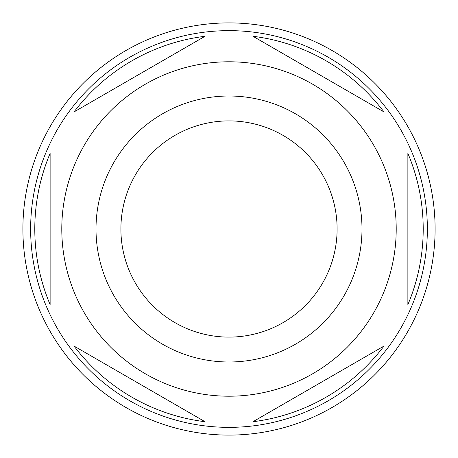 <?xml version="1.0" encoding="UTF-8"?>
<svg xmlns="http://www.w3.org/2000/svg" width="458" height="458" viewBox="0 0 458 458"><rect width="100%" height="100%" fill="white"/><g stroke="black" fill="none" stroke-linecap="round" stroke-linejoin="round"><path stroke-width="0.69" d="M50.122 153.373L50.122 304.627L50.122 153.373A194.209 194.209 0 0 0 50.122 304.627M205.052 36.274L74.07 111.901L205.052 36.274A194.209 194.209 0 0 0 74.07 111.901M383.93 111.901L252.948 36.274L383.93 111.901A194.209 194.209 0 0 0 252.948 36.274M229 22.9A206.1 206.1 0 0 1 407.488 332.05A206.1 206.1 0 0 1 50.512 332.05A206.1 206.1 0 0 1 229 22.9M229 30.64A198.36 198.36 0 0 1 400.784 328.18A198.36 198.36 0 0 1 57.216 328.18A198.36 198.36 0 0 1 229 30.64M229 61.784A167.216 167.216 0 0 1 373.808 312.608A167.216 167.216 0 0 1 84.192 312.608A167.216 167.216 0 0 1 229 61.784M407.878 304.627A194.209 194.209 0 0 0 407.878 153.373L407.878 304.627L407.878 153.373M252.948 421.726A194.209 194.209 0 0 0 383.93 346.099L252.948 421.726L383.93 346.099M74.07 346.099A194.209 194.209 0 0 0 205.052 421.726L74.07 346.099L205.052 421.726M229 120.895A108.105 108.105 0 0 1 322.621 283.055A108.105 108.105 0 0 1 135.379 283.055A108.105 108.105 0 0 1 229 120.895M229 96.008A132.992 132.992 0 0 1 344.176 295.496A132.992 132.992 0 0 1 113.824 295.496A132.992 132.992 0 0 1 229 96.008"/></g></svg>
